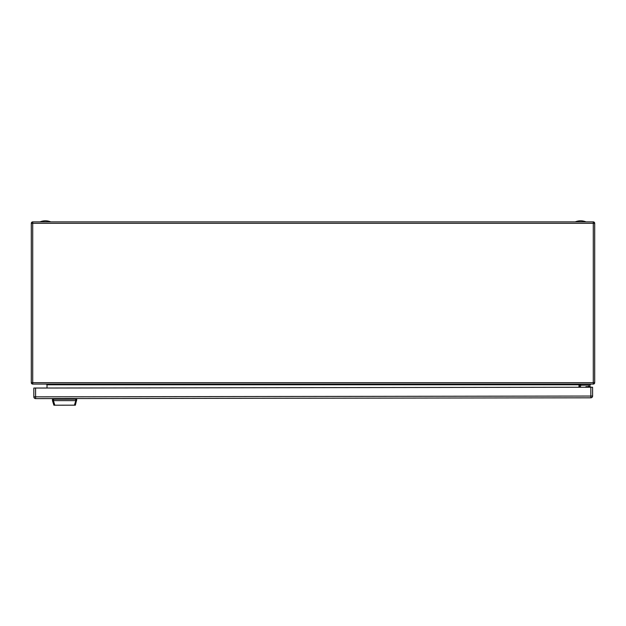 <?xml version="1.0" encoding="UTF-8"?>
<svg xmlns="http://www.w3.org/2000/svg" width="626" height="626" viewBox="0 0 626 626"><rect width="100%" height="100%" fill="white"/><g stroke="black" fill="none" stroke-linecap="round" stroke-linejoin="round"><path stroke-width="0.94" d="M593.292 384.082L32.708 384.082A1.409 1.409 0 0 1 31.3 382.674L31.3 223.302A1.409 1.409 0 0 1 32.708 221.894L593.292 221.894A1.409 1.409 0 0 1 594.7 223.302L594.7 382.674A1.409 1.409 0 0 1 593.292 384.082L593.292 223.302L32.708 223.302L32.708 382.674L594.7 382.674A1.409 1.409 0 0 1 593.292 384.082M579.699 384.082L578.995 384.787L47.005 384.787L47.005 388.026M578.995 387.267L578.995 384.787M46.301 384.082L47.005 384.787M580.615 384.082L580.615 385.139L590.334 385.139L581.218 385.186M590.334 384.082L590.334 385.139M580.474 387.259L580.474 386.195A1.056 1.056 0 0 1 581.531 385.139A1.056 1.056 0 0 0 580.474 386.195M580.615 384.286A2.113 2.113 0 0 0 579.418 386.195L579.418 386.242M581.531 385.186A1.056 1.056 0 0 0 580.474 386.242M585.826 221.894L575.404 221.894M50.596 221.894L40.174 221.894M579.418 386.195L579.418 387.267M35.588 388.042L33.827 388.042L33.843 396.845L590.834 396.047L590.819 387.244L35.588 388.042L35.604 398.605A1.761 1.761 0 0 1 33.843 396.845A1.761 1.761 0 0 0 35.604 398.605L590.834 397.807L590.834 396.047L592.595 396.047A1.761 1.761 0 0 1 590.834 397.807M592.595 396.047L592.579 387.244L590.819 387.244M591.523 387.244L590.115 387.251M590.31 386.649A1.252 0.626 -174 0 0 590.263 386.61A1.252 0.626 -174 0 0 589.277 386.234A1.252 0.626 -174 0 0 588.229 386.391A1.252 0.626 -174 0 0 588.174 386.43M590.568 387.244L590.576 387.126A1.393 0.696 -174 0 0 590.365 386.696A1.393 0.696 -174 0 0 589.269 386.289A1.393 0.696 -174 0 0 588.111 386.461A1.393 0.696 -174 0 0 587.814 386.837L587.767 387.251M585.2 387.251A1.252 0.626 141.6 0 1 585.639 387.142A1.252 0.626 141.6 0 1 586.014 387.251M585.709 387.142A1.393 0.696 141.6 0 1 585.779 387.134A1.393 0.696 141.6 0 1 586.194 387.251M585.287 387.22A1.252 0.626 154.4 0 1 585.873 386.821A1.252 0.626 154.4 0 1 586.906 386.618A1.252 0.626 154.4 0 1 587.227 387.251M586.969 386.633A1.393 0.696 154.4 0 1 587.047 386.641A1.393 0.696 154.4 0 1 587.446 386.891A1.393 0.696 154.4 0 1 587.446 387.251M75.37 405.171L74.838 405.171L75.37 405.171L76.771 399.185L52.474 399.216L52.474 400.624L52.474 399.216M76.662 400.624L52.474 400.624L53.891 405.202L54.822 405.202L53.891 405.202M75.832 400.601L74.431 405.171L74.838 405.171L54.822 405.202L53.413 400.632M76.239 398.551L76.239 399.185M52.999 399.216L52.999 398.582M570.317 397.839L583.135 397.823M583.182 397.823L584.825 397.823M32.708 384.082A1.409 1.409 0 0 1 31.3 382.674L32.708 382.674L32.708 384.082M31.3 223.302A1.409 1.409 0 0 1 32.708 221.894L32.708 223.302L31.3 223.302M594.7 223.302L593.292 223.302L593.292 221.894A1.409 1.409 0 0 1 594.7 223.302M53.531 399.216L53.531 400.624M75.715 400.593L75.715 399.185M74.126 399.185L74.126 398.551M55.111 398.582L55.111 399.216M585.826 221.823A13.827 13.827 0 0 0 575.404 221.823M50.596 221.823A13.827 13.827 0 0 0 40.174 221.823"/></g></svg>
